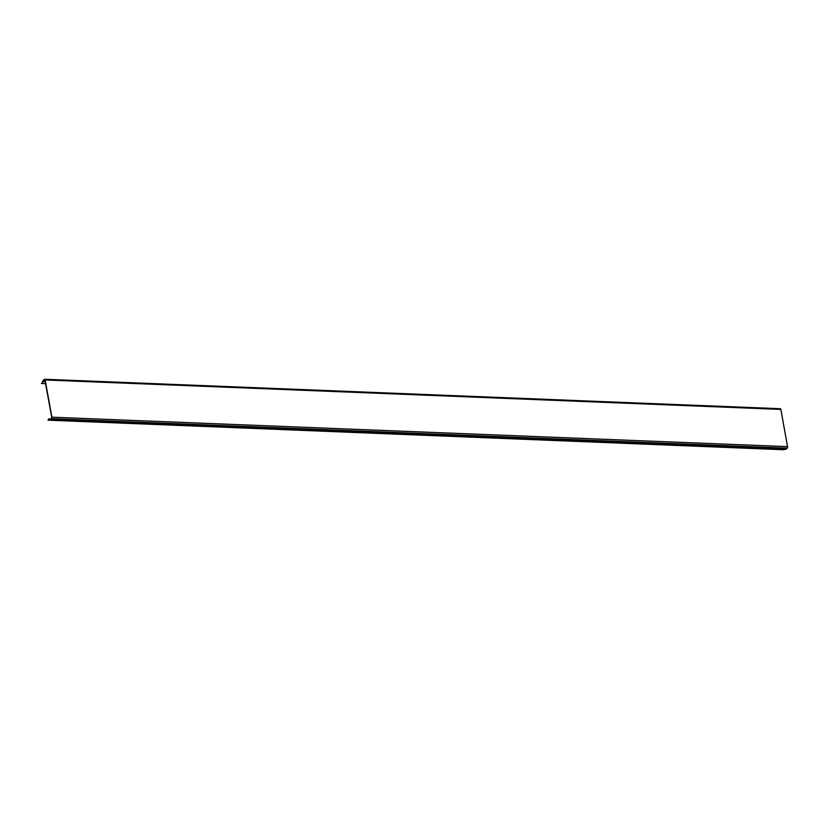<?xml version="1.0" encoding="UTF-8"?>
<svg xmlns="http://www.w3.org/2000/svg" width="829" height="829" viewBox="0 0 829 829"><rect width="100%" height="100%" fill="white"/><g stroke="black" fill="none" stroke-linecap="round" stroke-linejoin="round"><path stroke-width="1.24" d="M780.12 408.811A1.161 0.57 92.3 0 1 780.358 408.718A1.161 0.57 92.3 0 1 780.856 409.422L787.55 446.634A1.161 0.57 92.3 0 1 787.208 448.157L785.902 449.277A1.161 0.57 92.3 0 1 785.664 449.37A1.161 0.57 92.3 0 1 785.436 449.256M784.037 449.297A1.793 0.881 -87.7 0 0 783.892 449.743L48.072 420.168A2.114 1.036 92.3 0 1 49.087 418.863A2.114 1.036 92.3 0 1 49.73 419.381L51.471 418.417L51.719 417.308L44.828 379.661M48.206 420.282A1.793 0.881 -87.7 0 1 49.066 419.173A1.793 0.881 -87.7 0 1 49.626 419.619A1.161 0.57 92.3 0 0 49.978 419.909A1.161 0.57 92.3 0 0 50.217 419.816L51.522 418.707A1.161 0.57 92.3 0 0 51.864 417.184L45.17 379.962A1.161 0.57 -87.7 0 0 44.673 379.257A1.161 0.57 -87.7 0 0 44.434 379.35L43.139 380.47A1.161 0.57 -87.7 0 0 42.756 381.485A1.793 0.881 92.3 0 1 41.813 383.216A1.793 0.881 92.3 0 1 41.512 383.091L41.45 383.392A2.114 1.036 -87.7 0 0 41.802 383.526A2.114 1.036 -87.7 0 0 42.911 381.495L44.486 379.641M41.512 383.091L42.113 383.112M50.217 419.816L785.902 449.277M43.191 380.76L45.149 380.832M42.911 381.495L45.294 381.599M45.17 379.962L780.856 409.422M51.864 417.184L787.55 446.634M49.73 419.381L50.3 419.412M51.522 418.707L787.208 448.157M49.978 419.909L785.664 449.37M45.668 383.682L41.802 383.526M780.358 408.718L44.673 379.257M49.087 418.863L50.859 418.925"/></g></svg>

